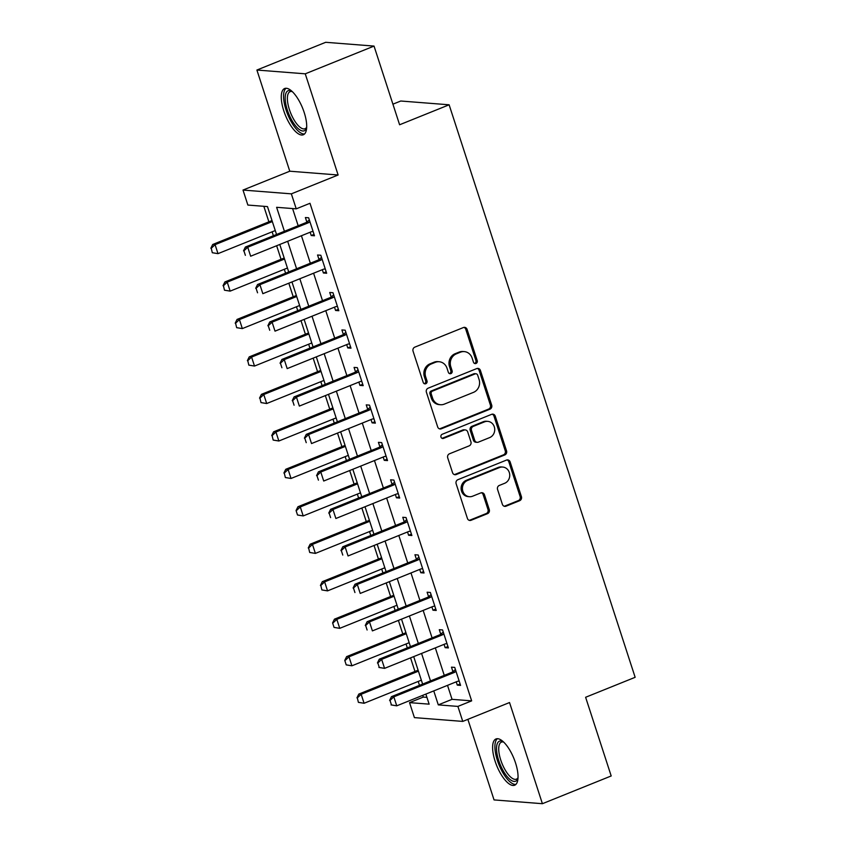 <?xml version="1.0" encoding="UTF-8"?>
<svg xmlns="http://www.w3.org/2000/svg" width="846" height="846" viewBox="0 0 846 846"><rect width="100%" height="100%" fill="white"/><g stroke="black" fill="none" stroke-linecap="round" stroke-linejoin="round"><path stroke-width="1.27" d="M476.012 363.473A2.2 2.009 94.5 0 0 477.229 360.66L467.077 329.39A3.141 2.866 94.5 0 0 463.418 327.539L414.804 347.146A3.141 2.866 94.5 0 0 413.06 351.175L423.222 382.434A2.2 2.009 94.5 0 0 425.781 383.735A2.2 2.009 94.5 0 0 426.997 380.912L425.686 376.872A10.046 9.158 94.5 0 1 431.27 363.97L435.32 362.331A10.046 9.158 94.5 0 1 439.159 361.739A10.046 9.158 94.5 0 1 447.026 368.264L448.338 372.314A2.2 2.009 94.5 0 0 450.897 373.604A2.2 2.009 94.5 0 0 452.113 370.781L450.802 366.741A10.046 9.158 94.5 0 1 456.385 353.84L460.436 352.2A10.046 9.158 94.5 0 1 464.285 351.608A10.046 9.158 94.5 0 1 472.142 358.133L473.453 362.183A2.2 2.009 94.5 0 0 476.012 363.473M474.532 363.442A2.2 2.009 94.5 0 0 475.928 360.555L465.765 329.295A3.141 2.866 94.5 0 0 463.957 327.391M424.29 383.693A2.2 2.009 94.5 0 0 425.697 380.816L424.375 376.766L425.686 376.872M449.406 373.562A2.2 2.009 94.5 0 0 450.812 370.685L449.501 366.635L450.802 366.741M515.521 762.891A24.946 9.317 -112 0 0 495.999 738.96A24.946 9.317 -112 0 0 495.132 761.294A24.946 9.317 -112 0 0 514.654 785.225A24.946 9.317 -112 0 0 515.521 762.891M304.179 112.444A24.946 9.317 -112 0 0 284.658 88.513A24.946 9.317 -112 0 0 283.791 110.847A24.946 9.317 -112 0 0 303.312 134.778A24.946 9.317 -112 0 0 304.179 112.444M502.387 504.332A3.141 2.866 94.5 0 0 506.035 506.194L519.677 500.684A3.141 2.866 94.5 0 0 521.422 496.655L510.138 461.937A3.141 2.866 94.5 0 0 506.49 460.087L457.876 479.693A3.141 2.866 94.5 0 0 456.131 483.722L467.415 518.439A3.141 2.866 94.5 0 0 471.063 520.29L487.539 513.649A3.141 2.866 94.5 0 0 489.284 509.62L484.462 494.762A3.141 2.866 94.5 0 0 480.803 492.911L472.628 496.2A8.397 7.656 94.5 0 1 469.414 496.708A8.397 7.656 94.5 0 1 462.476 489.517A8.397 7.656 94.5 0 1 467.521 480.465L499.521 467.552A8.397 7.656 94.5 0 1 502.736 467.055A8.397 7.656 94.5 0 1 509.683 474.236A8.397 7.656 94.5 0 1 504.639 483.299L499.299 485.445A3.141 2.866 94.5 0 0 497.554 489.474L502.387 504.332M447.513 685.355L452.05 699.335L471.656 700.869L457.898 706.41L462.762 721.405L414.413 717.62L409.538 702.624L429.144 704.158L425.866 694.08M374.038 46.086L305.258 73.824L256.898 70.038L325.689 42.3L374.038 46.086L399.608 124.764L449.131 104.798L635.145 677.308L585.622 697.273L611.193 775.962L542.402 803.7L509.535 702.54L462.762 721.405M256.898 70.038L289.776 171.209L338.125 174.995L305.258 73.824M338.125 174.995L291.352 193.85L296.227 208.846L276.621 207.302L284.415 231.296M471.656 700.869L309.985 203.294L296.227 208.846M489.95 409.189A3.141 2.866 94.5 0 0 491.695 405.16L480.412 370.442A3.141 2.866 94.5 0 0 476.753 368.581L428.139 388.187A3.141 2.866 94.5 0 0 426.395 392.227L437.678 426.944A3.141 2.866 94.5 0 0 441.337 428.795L489.95 409.189L488.639 409.083A3.141 2.866 94.5 0 0 490.384 405.054L479.1 370.337A3.141 2.866 94.5 0 0 477.292 368.433M495.28 416.19L506.553 450.907A3.141 2.866 94.5 0 1 504.808 454.937L456.206 474.543A3.141 2.866 94.5 0 1 452.547 472.692L447.714 457.834A3.141 2.866 94.5 0 1 449.459 453.805L469.181 445.853A3.141 2.866 94.5 0 0 470.926 441.824L467.722 431.968A3.141 2.866 94.5 0 0 464.063 430.106L443.537 438.387A2.2 2.009 94.5 0 1 440.882 436.642A2.2 2.009 94.5 0 1 442.194 434.273L491.621 414.339A3.141 2.866 94.5 0 1 495.28 416.19L493.969 416.084L505.252 450.802L506.553 450.907M467.87 719.343L494.053 799.914L542.402 803.7M292.589 208.56L298.173 225.745M301.419 235.738L310.345 263.212M313.591 273.216L322.516 300.69M325.763 310.683L334.699 338.157M337.945 348.15L346.871 375.624M350.117 385.617L359.042 413.091M362.289 423.085L371.214 450.558M374.461 460.552L383.386 488.026M386.643 498.019L395.568 525.493M398.815 535.486L407.74 562.96M410.987 572.953L419.912 600.427M423.159 610.421L432.084 637.895M435.33 647.888L444.256 675.362M310.144 232.227L311.222 235.526L314.49 235.78L308.642 217.792L305.374 217.538L306.834 222.033M322.326 269.694L323.394 272.994L326.662 273.247L320.814 255.259L317.546 255.006L319.016 259.5M334.498 307.161L335.566 310.461L338.834 310.715L332.986 292.727L329.729 292.473L331.188 296.978M346.67 344.629L347.738 347.928L351.005 348.182L345.168 330.194L341.9 329.94L343.36 334.445M358.841 382.096L359.92 385.395L363.177 385.649L357.34 367.661L354.072 367.407L355.532 371.912M371.013 419.563L372.092 422.863L375.36 423.116L369.512 405.128L366.244 404.874L367.703 409.379M383.196 457.03L384.264 460.33L387.531 460.584L381.683 442.606L378.416 442.342L379.886 446.847M395.368 494.498L396.436 497.797L399.703 498.051L393.866 480.073L390.598 479.809L392.058 484.314M407.539 531.965L408.607 535.264L411.875 535.518L406.038 517.541L402.77 517.276L404.229 521.781M419.711 569.432L420.79 572.731L424.058 572.985L418.21 555.008L414.942 554.743L416.401 559.248M431.883 606.899L432.962 610.199L436.229 610.452L430.381 592.475L427.114 592.221L428.573 596.716M444.065 644.366L445.133 647.666L448.401 647.92L442.553 629.942L439.286 629.688L440.755 634.183M456.237 681.834L457.305 685.133L460.573 685.397L454.736 667.409L451.468 667.156L452.927 671.65M263.836 206.308L268.88 221.832M272.126 231.825L273.395 235.738M276.642 245.731L281.052 259.299M284.298 269.292L285.578 273.205M288.824 283.199L293.224 296.766M296.47 306.76L297.75 310.672M300.996 320.666L305.406 334.233M308.653 344.227L309.922 348.14M313.168 358.133L317.578 371.701M320.824 381.694L322.093 385.607M325.34 395.611L329.75 409.168M332.996 419.161L334.265 423.085M337.512 433.078L341.921 446.635M345.168 456.629L346.448 460.552M349.694 470.545L354.093 484.102M357.34 494.096L358.619 498.019M361.866 508.012L366.276 521.57M369.522 531.563L370.791 535.486M374.038 545.48L378.448 559.037M381.694 569.03L382.963 572.953M386.21 582.947L390.619 596.504M393.866 606.497L395.135 610.421M398.392 620.414L402.791 633.971M406.038 643.965L407.317 647.888M410.564 657.881L414.963 671.438M418.21 681.432L419.489 685.355M422.736 695.349L423.296 697.083L426.934 697.368M449.131 104.798L400.771 101.012L392.914 104.174M423.296 697.083L409.538 702.624M276.536 234.479L267.473 206.593L247.867 205.06L243.003 190.064L291.352 193.85M289.776 171.209L243.003 190.064M433.755 690.907L438.291 704.877L457.898 706.41M287.661 241.29L296.586 268.764M299.833 278.757L308.769 306.231M312.015 316.224L320.941 343.698M324.187 353.691L333.113 381.165M336.359 391.159L345.284 418.633M348.531 428.626L357.456 456.1M360.703 466.093L369.639 493.567M372.885 503.571L381.81 531.045M385.057 541.038L393.982 568.512M397.229 578.505L406.154 605.979M409.401 615.973L418.326 643.446M421.572 653.44L430.508 680.914M422.619 684.086L413.694 656.612M410.447 646.619L401.522 619.145M398.276 609.152L389.35 581.678M386.104 571.685L377.168 544.211M373.921 534.217L364.996 506.743M361.75 496.75L352.824 469.276M349.578 459.283L340.652 431.809M337.406 421.816L328.481 394.342M325.234 384.348L316.298 356.875M313.052 346.881L304.126 319.407M300.88 309.414L291.955 281.94M288.708 271.947L279.783 244.473M452.05 699.335L438.291 704.877M311.222 235.526L314.035 234.384M323.394 272.994L326.207 271.852M335.566 310.461L338.379 309.319M347.738 347.928L350.561 346.786M359.92 385.395L362.733 384.264M372.092 422.863L374.905 421.731M384.264 460.33L387.077 459.198M396.436 497.797L399.249 496.665M408.607 535.264L411.431 534.133M420.79 572.731L423.603 571.6M432.962 610.199L435.775 609.067M445.133 647.666L447.946 646.534M457.305 685.133L460.118 684.002M464.285 351.608L462.974 351.502A10.046 9.158 94.5 0 0 459.135 352.105L460.436 352.2M449.501 366.635A10.046 9.158 94.5 0 1 455.074 353.734L459.135 352.105M439.159 361.739L437.858 361.633A10.046 9.158 94.5 0 0 434.009 362.236L435.32 362.331M424.375 376.766A10.046 9.158 94.5 0 1 429.958 363.865L434.009 362.236M439.486 428.848A3.141 2.866 94.5 0 0 440.026 428.689L488.639 409.083M477.683 375.201A2.2 2.009 94.5 0 0 475.124 373.9L432.454 391.116A2.2 2.009 94.5 0 0 431.227 393.929L432.613 398.202A10.046 9.158 94.5 0 0 440.48 404.726A10.046 9.158 94.5 0 0 444.319 404.134L473.485 392.364A10.046 9.158 94.5 0 0 479.069 379.463L477.683 375.201M475.96 373.773L474.659 373.668A2.2 2.009 94.5 0 0 473.813 373.805L475.124 373.9M440.48 404.726L439.169 404.621A10.046 9.158 94.5 0 1 431.312 398.096L429.927 393.834A2.2 2.009 94.5 0 1 431.143 391.011L473.813 373.805M454.355 474.595A3.141 2.866 94.5 0 0 454.894 474.437L503.507 454.831A3.141 2.866 94.5 0 0 505.252 450.802M465.258 429.927L463.957 429.821A3.141 2.866 94.5 0 0 462.751 430.011L442.225 438.281L443.537 438.387M489.633 437.604A8.397 7.656 94.5 0 0 494.677 428.541A8.397 7.656 94.5 0 0 487.73 421.361A8.397 7.656 94.5 0 0 484.515 421.858L473.242 426.405A3.141 2.866 94.5 0 0 471.497 430.434L474.701 440.29A3.141 2.866 94.5 0 0 478.36 442.151L489.633 437.604M487.73 421.361L486.429 421.255A8.397 7.656 94.5 0 0 483.214 421.752L484.515 421.858M477.155 442.331L475.854 442.236A3.141 2.866 94.5 0 1 473.39 440.195L470.196 430.339A3.141 2.866 94.5 0 1 471.941 426.299L483.214 421.752M493.969 416.084A3.141 2.866 94.5 0 0 492.161 414.18M502.736 467.055L501.424 466.95A8.397 7.656 94.5 0 0 498.209 467.457L499.521 467.552M469.414 496.708L468.113 496.602A8.397 7.656 94.5 0 1 461.165 489.411A8.397 7.656 94.5 0 1 466.209 480.359L498.209 467.457M469.223 520.343A3.141 2.866 94.5 0 0 469.763 520.195L486.239 513.543A3.141 2.866 94.5 0 0 487.983 509.514L483.151 494.656A3.141 2.866 94.5 0 0 481.342 492.753M504.195 506.246A3.141 2.866 94.5 0 0 504.734 506.088L518.376 500.589A3.141 2.866 94.5 0 0 520.121 496.56L508.837 461.842A3.141 2.866 94.5 0 0 507.029 459.928M272.01 220.563L212.716 244.483L215.074 244.663L217.993 253.652L275.257 230.556M212.706 252.774L217.993 253.652L212.314 252.743L211.246 248.28L212.314 252.743M272.338 221.567L215.074 244.663L211.246 248.28M210.855 248.248L212.716 244.483M243.912 250.839L245.372 255.333L243.912 250.839L247.741 247.222L245.393 247.043L305.914 222.625A3.194 2.919 94.5 0 0 306.707 222.149L309.34 219.928M313.115 231.55L312.068 231.603A3.194 2.919 94.5 0 0 311.191 231.804L250.659 256.211L247.741 247.222L308.272 222.805A3.194 2.919 94.5 0 0 309.054 222.329L309.89 221.631M245.393 247.043L243.521 250.807M284.182 258.03L224.888 281.951L227.246 282.13L230.165 291.119L287.439 268.023M224.877 290.241L230.165 291.119L224.486 290.21L223.418 285.747L224.486 290.21M284.51 259.035L227.246 282.13L223.418 285.747M223.027 285.715L224.888 281.951M296.364 295.497L237.06 319.418L239.418 319.598L242.337 328.586L299.611 305.491M237.049 327.709L242.337 328.586L236.658 327.677L235.59 323.214L236.658 327.677M296.682 296.502L239.418 319.598L235.59 323.214M235.199 323.183L237.06 319.418M308.536 332.964L249.242 356.885L251.59 357.065L254.509 366.054L311.783 342.958M249.221 365.176L254.509 366.054L248.83 365.144L247.762 360.682L248.83 365.144M308.864 333.969L251.59 357.065L247.762 360.682M247.37 360.65L249.242 356.885M256.084 288.306L257.554 292.801L256.084 288.306L259.912 284.69L257.565 284.51L318.096 260.092A3.194 2.919 94.5 0 0 318.879 259.616L321.512 257.396M325.287 269.017L324.251 269.07A3.194 2.919 94.5 0 0 323.362 269.271L262.842 293.678L259.912 284.69L320.444 260.282A3.194 2.919 94.5 0 0 321.237 259.796L322.062 259.098M257.565 284.51L255.693 288.275M268.267 325.773L269.726 330.268L268.267 325.773L272.084 322.157L269.737 321.977L330.268 297.559A3.194 2.919 94.5 0 0 331.05 297.083L333.684 294.863M337.459 306.485L336.422 306.538A3.194 2.919 94.5 0 0 335.545 306.738L275.013 331.146L272.084 322.157L332.615 297.75A3.194 2.919 94.5 0 0 333.409 297.263L334.233 296.565M269.737 321.977L267.875 325.742M280.438 363.241L281.898 367.735L280.438 363.241L284.267 359.624L281.908 359.444L342.44 335.027A3.194 2.919 94.5 0 0 343.233 334.551L345.855 332.33M349.631 343.952L348.594 344.005A3.194 2.919 94.5 0 0 347.717 344.206L287.185 368.613L284.267 359.624L344.787 335.217A3.194 2.919 94.5 0 0 345.58 334.73L346.416 334.033M281.908 359.444L280.047 363.209M320.708 370.432L261.414 394.352L263.762 394.532L266.691 403.531L323.955 380.425M261.403 402.643L266.691 403.531L261.012 402.611L259.934 398.149L261.012 402.611M321.036 371.436L263.762 394.532L259.934 398.149M259.542 398.117L261.414 394.352M292.61 400.708L294.07 405.202L292.61 400.708L296.438 397.091L294.08 396.911L354.611 372.494A3.194 2.919 94.5 0 0 355.405 372.018L358.027 369.797M361.813 381.419L360.766 381.483A3.194 2.919 94.5 0 0 359.888 381.673L299.357 406.08L296.438 397.091L356.97 372.684A3.194 2.919 94.5 0 0 357.752 372.208L358.588 371.5M294.08 396.911L292.219 400.676M306.654 127.64A21.584 8.058 68 0 1 306.58 127.873A21.584 8.058 68 0 1 297.464 127.936A21.584 8.058 68 0 1 285.567 102.673A21.584 8.058 68 0 1 291.807 91.22A21.584 8.058 68 0 1 292.018 91.336M292.325 91.632A19.987 7.466 -112 0 0 290.083 91.675A19.987 7.466 -112 0 0 288.486 106.406A19.987 7.466 -112 0 0 298.744 126.107A19.987 7.466 -112 0 0 305.036 128.74A19.987 7.466 -112 0 0 306.675 127.217M286.085 88.259A24.788 9.253 -112 0 0 285.239 107.231A24.788 9.253 -112 0 0 297.655 130.485A24.788 9.253 -112 0 0 304.518 133.985M517.995 778.077A21.584 8.058 68 0 1 517.921 778.32A21.584 8.058 68 0 1 509.218 778.764A21.584 8.058 68 0 1 498.706 760.512A21.584 8.058 68 0 1 503.148 741.667A21.584 8.058 68 0 1 503.359 741.783M503.666 742.079A19.987 7.466 -112 0 0 501.424 742.111A19.987 7.466 -112 0 0 500.737 760.004A19.987 7.466 -112 0 0 516.377 779.187A19.987 7.466 -112 0 0 518.016 777.654M497.427 738.695A24.788 9.253 -112 0 0 497.395 760.406A24.788 9.253 -112 0 0 515.859 784.422M332.88 407.899L273.586 431.82L275.944 431.999L278.863 440.999L336.126 417.892M273.575 440.11L278.863 440.999L273.184 440.079L272.116 435.616L273.184 440.079M333.208 408.904L275.944 431.999L272.116 435.616M271.725 435.584L273.586 431.82M345.062 445.366L285.758 469.287L288.116 469.467L291.035 478.466L348.309 455.36M285.747 477.578L291.035 478.466L285.356 477.546L284.288 473.083L285.356 477.546M345.38 446.371L288.116 469.467L284.288 473.083M283.896 473.051L285.758 469.287M357.234 482.833L297.94 506.754L300.288 506.934L303.206 515.933L360.481 492.837M297.919 515.045L303.206 515.933L297.528 515.013L296.068 510.519L297.528 515.013M357.562 483.838L300.288 506.934L296.46 510.55M296.068 510.519L297.94 506.754M369.406 520.311L310.112 544.221L312.46 544.401L315.378 553.4L372.652 530.305M310.091 552.512L315.378 553.4L309.699 552.48L308.631 548.018L309.699 552.48M369.734 521.305L312.46 544.401L308.631 548.018M308.24 547.986L310.112 544.221M381.578 557.778L322.284 581.688L324.631 581.868L327.561 590.868L384.824 567.772M322.273 589.979L327.561 590.868L321.882 589.948L320.814 585.485L321.882 589.948M381.906 558.772L324.631 581.868L320.814 585.485M320.412 585.453L322.284 581.688M304.782 438.175L306.241 442.67L304.782 438.175L308.61 434.558L306.263 434.379L366.783 409.961A3.194 2.919 94.5 0 0 367.576 409.485L370.21 407.264M373.985 418.897L372.938 418.95A3.194 2.919 94.5 0 0 372.06 419.14L311.529 443.558L308.61 434.558L369.142 410.151A3.194 2.919 94.5 0 0 369.924 409.675L370.76 408.967M306.263 434.379L304.391 438.143M316.954 475.642L318.424 480.137L316.954 475.642L320.782 472.026L318.434 471.846L378.966 447.428A3.194 2.919 94.5 0 0 379.748 446.952L382.381 444.732M386.157 456.364L385.12 456.417A3.194 2.919 94.5 0 0 384.232 456.607L323.711 481.025L320.782 472.026L381.313 447.619A3.194 2.919 94.5 0 0 382.106 447.143L382.931 446.434M318.434 471.846L316.563 475.611M329.136 513.11L330.596 517.604L329.136 513.11L332.954 509.493L330.606 509.313L391.138 484.895A3.194 2.919 94.5 0 0 391.92 484.42L394.553 482.199M398.329 493.831L397.292 493.884A3.194 2.919 94.5 0 0 396.414 494.075L335.883 518.492L332.954 509.493L393.485 485.086A3.194 2.919 94.5 0 0 394.278 484.61L395.103 483.901M330.606 509.313L328.745 513.078M341.308 550.577L342.767 555.071L341.308 550.577L345.136 546.96L342.778 546.78L403.309 522.363A3.194 2.919 94.5 0 0 404.102 521.887L406.725 519.666M410.5 531.299L409.464 531.351A3.194 2.919 94.5 0 0 408.586 531.542L348.055 555.959L345.136 546.96L405.668 522.553A3.194 2.919 94.5 0 0 406.45 522.077L407.286 521.369M342.778 546.78L340.917 550.545M353.48 588.044L354.939 592.538L353.48 588.044L357.308 584.427L354.95 584.248L415.481 559.841A3.194 2.919 94.5 0 0 416.274 559.354L418.897 557.133M422.683 568.766L421.636 568.819A3.194 2.919 94.5 0 0 420.758 569.009L360.227 593.427L357.308 584.427L417.839 560.02A3.194 2.919 94.5 0 0 418.622 559.544L419.457 558.836M354.95 584.248L353.089 588.012M393.75 595.246L334.456 619.156L336.814 619.346L339.732 628.335L396.996 605.239M334.445 627.446L339.732 628.335L334.054 627.425L332.594 622.92L334.054 627.425M394.077 596.24L336.814 619.346L332.986 622.952M332.594 622.92L334.456 619.156M365.652 625.511L367.111 630.006L365.652 625.511L369.48 621.895L367.132 621.715L427.664 597.308A3.194 2.919 94.5 0 0 428.446 596.821L431.079 594.601M434.855 606.233L433.808 606.286A3.194 2.919 94.5 0 0 432.93 606.476L372.399 630.894L369.48 621.895L430.011 597.488A3.194 2.919 94.5 0 0 430.794 597.012L431.629 596.314M367.132 621.715L365.261 625.48M405.932 632.713L346.627 656.623L348.986 656.813L351.904 665.802L409.178 642.706M346.617 664.914L351.904 665.802L346.226 664.893L344.766 660.388L346.226 664.893M406.249 633.707L348.986 656.813L345.157 660.419M344.766 660.388L346.627 656.623M377.824 662.978L379.294 667.473L377.824 662.978L381.652 659.372L379.304 659.182L439.835 634.775A3.194 2.919 94.5 0 0 440.618 634.288L443.251 632.068M447.026 643.7L445.99 643.753A3.194 2.919 94.5 0 0 445.102 643.943L384.581 668.361L381.652 659.372L442.183 634.955A3.194 2.919 94.5 0 0 442.976 634.479L443.801 633.781M379.294 667.473L384.581 668.361L378.902 667.452M379.304 659.182L377.432 662.947M418.104 670.18L358.81 694.09L361.157 694.28L364.076 703.269L421.35 680.173M358.789 702.392L364.076 703.269L358.397 702.36L357.329 697.887L358.397 702.36M418.432 671.174L361.157 694.28L357.329 697.887M356.938 697.855L358.81 694.09M390.006 700.446L391.465 704.94L390.006 700.446L393.834 696.84L391.476 696.649L452.007 672.242A3.194 2.919 94.5 0 0 452.79 671.766L455.423 669.535M459.198 681.167L458.162 681.22A3.194 2.919 94.5 0 0 457.284 681.411L396.753 705.828L393.834 696.84L454.355 672.422A3.194 2.919 94.5 0 0 455.148 671.946L455.973 671.248M391.465 704.94L396.753 705.828L391.074 704.919M391.476 696.649L389.615 700.414M475.928 360.555L477.229 360.66M425.697 380.816L426.997 380.912M450.812 370.685L452.113 370.781M455.074 353.734L456.385 353.84M429.958 363.865L431.27 363.97M465.765 329.295L467.077 329.39M440.026 428.689L441.337 428.795M479.1 370.337L480.412 370.442M490.384 405.054L491.695 405.16M431.143 391.011L432.454 391.116M429.927 393.834L431.227 393.929M431.312 398.096L432.613 398.202M503.507 454.831L504.808 454.937M454.894 474.437L456.206 474.543M462.751 430.011L464.063 430.106M471.941 426.299L473.242 426.405M470.196 430.339L471.497 430.434M473.39 440.195L474.701 440.29M466.209 480.359L467.521 480.465M483.151 494.656L484.462 494.762M487.983 509.514L489.284 509.62M486.239 513.543L487.539 513.649M469.763 520.195L471.063 520.29M508.837 461.842L510.138 461.937M520.121 496.56L521.422 496.655M518.376 500.589L519.677 500.684M504.734 506.088L506.035 506.194M309.054 222.329L306.707 222.149M308.272 222.805L305.914 222.625M321.237 259.796L318.879 259.616M320.444 260.282L318.096 260.092M333.409 297.263L331.05 297.083M332.615 297.75L330.268 297.559M345.58 334.73L343.233 334.551M344.787 335.217L342.44 335.027M357.752 372.208L355.405 372.018M356.97 372.684L354.611 372.494M369.924 409.675L367.576 409.485M369.142 410.151L366.783 409.961M382.106 447.143L379.748 446.952M381.313 447.619L378.966 447.428M394.278 484.61L391.92 484.42M393.485 485.086L391.138 484.895M406.45 522.077L404.102 521.887M405.668 522.553L403.309 522.363M418.622 559.544L416.274 559.354M417.839 560.02L415.481 559.841M430.794 597.012L428.446 596.821M430.011 597.488L427.664 597.308M442.976 634.479L440.618 634.288M442.183 634.955L439.835 634.775M455.148 671.946L452.79 671.766M454.355 672.422L452.007 672.242"/></g></svg>
